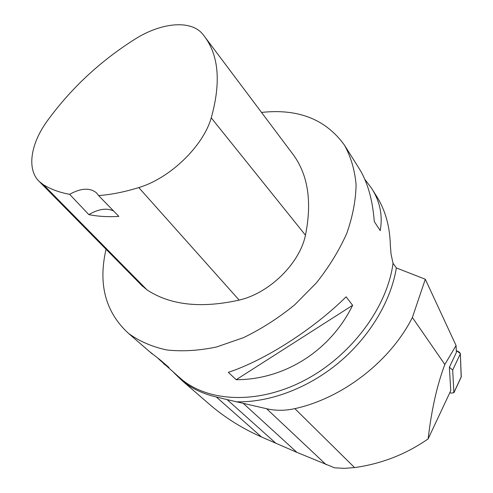 <?xml version="1.0" encoding="UTF-8"?>
<svg xmlns="http://www.w3.org/2000/svg" width="493" height="493" viewBox="0 0 493 493"><rect width="100%" height="100%" fill="white"/><g stroke="black" fill="none" stroke-linecap="round" stroke-linejoin="round"><path stroke-width="0.74" d="M449.819 392.693L451.446 393.149L453.893 392.582L452.685 370.04L449.376 367.242L450.756 390.684L428.146 438.862C431.492 409.899 437.057 385.095 444.84 364.469L456.062 345.519L425.311 279.229L412.376 317.48L444.84 364.469M460.259 353.395L456.555 350.831C458.755 351.54 460.018 352.526 460.351 353.783L461.177 377.096M456.062 345.519L456.376 352.464L449.376 367.242M207.541 402.645L211.361 405.949C226.219 418.409 242.944 428.762 261.536 437.001L296.946 452.395L334.568 467.808L344.336 468.35L354.572 467.574C381.471 463.858 405.998 454.293 428.146 438.862M275.988 443.373L227.144 399.626L266.608 408.722C275.612 410.835 285.022 410.805 294.845 408.635C342.641 398.215 390.474 361.116 412.376 317.48M236.073 401.789C269.024 402.763 307.749 388.484 338.759 362.7C369.695 336.83 391.029 300.989 396.347 267.933L425.311 279.229M396.347 267.933L393.032 263.28C387.369 306.936 351.577 355.502 305.216 379.986C258.837 404.543 208.977 402.374 181.295 379.099L158.278 358.645M227.144 399.626L216.273 396.957C202.863 393.852 191.432 388.385 181.985 380.559L173.727 372.548M372.197 189.281L376.319 195.838C385.144 209.611 389.809 225.96 390.32 244.879L391.048 254.123L393.032 263.28M261.53 112.422C298.16 108.454 325.774 119.318 344.373 145.028C350.813 156.558 354.714 169.728 356.075 184.536C355.835 200.072 352.748 216.322 346.801 233.3C339.221 250.352 329.09 266.867 316.42 282.853L294.685 304.84C278.508 318.034 261.419 328.979 243.419 337.68L216.495 346.998C198.765 350.696 182.108 351.669 166.535 349.931C151.899 346.708 139.223 341.199 128.5 333.404C105.471 312.229 97.99 284.178 106.05 249.255M364.758 179.249L371.525 188.215C379.98 201.329 382.882 215.466 380.22 230.632L374.273 221.523C372.585 199.295 367.402 181.412 358.738 167.873L345.057 146.119M149.379 351.472L160.755 360.395L169.007 367.55L163.664 363.84M236.178 379.709L228.321 372.32C264.371 360.549 313.024 329.589 346.104 296.817L352.624 305.303C330.285 351.01 284.362 379.746 236.178 379.709L352.624 305.303M47.273 120.927C70.881 88.512 99.993 61.329 134.607 39.385C160.983 22.536 190.964 19.43 202.814 34.282L203.72 35.41C218.738 54.587 221.246 82.066 211.238 117.852C203.233 146.211 169.931 178.374 138.773 187.568C124.569 191.987 111.171 194.649 98.588 195.573L118.862 216.396C107.967 217.049 97.959 216.458 88.839 214.615L69.642 194.328C59.591 192.492 50.878 189.312 43.495 184.789L39.286 181.529C26.505 169.364 30.652 143.703 47.273 120.927M204.996 37.111L291.979 152.984C307.86 173.493 312.346 200.891 305.457 235.186C299.726 263.416 269.351 293.273 239.148 300.095C200.953 308.569 170.245 305.167 147.025 289.884L141.744 285.465M69.642 194.328C81.018 188.03 89.966 187.543 96.499 192.88L98.588 195.573M113.606 210.992C106.722 207.738 98.471 208.946 88.839 214.615M452.685 370.04L460.351 353.783L461.257 376.744L453.893 392.582M456.327 351.312L456.555 350.831M354.572 467.574L294.845 408.635M326.126 464.665L266.608 408.722M211.238 117.852L305.457 235.186M138.773 187.568L239.148 300.095M43.495 184.789L147.025 289.884M261.536 437.001L216.273 396.957M296.946 452.395L243.277 403.397M453.862 392.835L461.214 377.003M128.5 333.404L152.312 354.011M39.286 181.529L142.465 286.199M96.499 192.88L96.899 193.287M211.361 405.949L181.985 380.559"/></g></svg>
